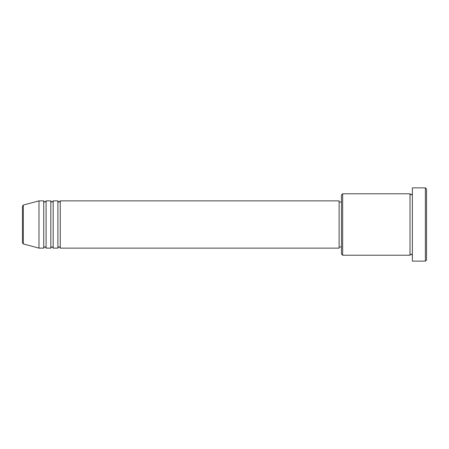<?xml version="1.0" encoding="UTF-8"?>
<svg xmlns="http://www.w3.org/2000/svg" width="449" height="449" viewBox="0 0 449 449"><rect width="100%" height="100%" fill="white"/><g stroke="black" fill="none" stroke-linecap="round" stroke-linejoin="round"><path stroke-width="0.67" d="M22.45 242.791L22.45 206.209L23.326 205.064L23.326 243.936L22.45 242.791M60.261 200.866L60.261 248.134L339.113 248.134L339.113 200.866L60.261 200.866L59.077 202.05C58.791 202.286 58.398 201.893 57.899 200.866L57.899 248.134L53.173 248.134L53.173 200.866L57.899 200.866M50.81 200.866L50.81 248.134L46.084 248.134L46.084 200.866L50.81 200.866C51.304 201.893 51.702 202.286 51.989 202.05L53.173 200.866M43.716 200.866L43.716 248.134L38.99 248.134L38.99 200.866L43.716 200.866C44.215 201.893 44.608 202.286 44.9 202.05L46.084 200.866M342.66 255.223L341.476 254.039L341.476 194.961L342.66 193.777L342.66 255.223L410.01 255.223L410.01 193.777L411.189 194.961L412.373 193.777M425.366 187.873L426.55 189.051L426.55 259.949L425.366 261.127L425.366 187.873L412.373 187.873L412.373 261.127L425.366 261.127M339.113 246.95L341.476 246.95M23.326 243.936L38.99 248.134M23.326 205.064L38.99 200.866M342.66 193.777L410.01 193.777M339.113 202.05L341.476 202.05M412.373 255.223L411.189 254.039L410.01 255.223M46.084 248.134C45.585 247.107 45.192 246.714 44.9 246.95C44.608 246.714 44.215 247.107 43.716 248.134M53.173 248.134C52.673 247.107 52.28 246.714 51.989 246.95C51.702 246.714 51.304 247.107 50.81 248.134M60.261 248.134C59.762 247.107 59.369 246.714 59.077 246.95C58.791 246.714 58.398 247.107 57.899 248.134"/></g></svg>
